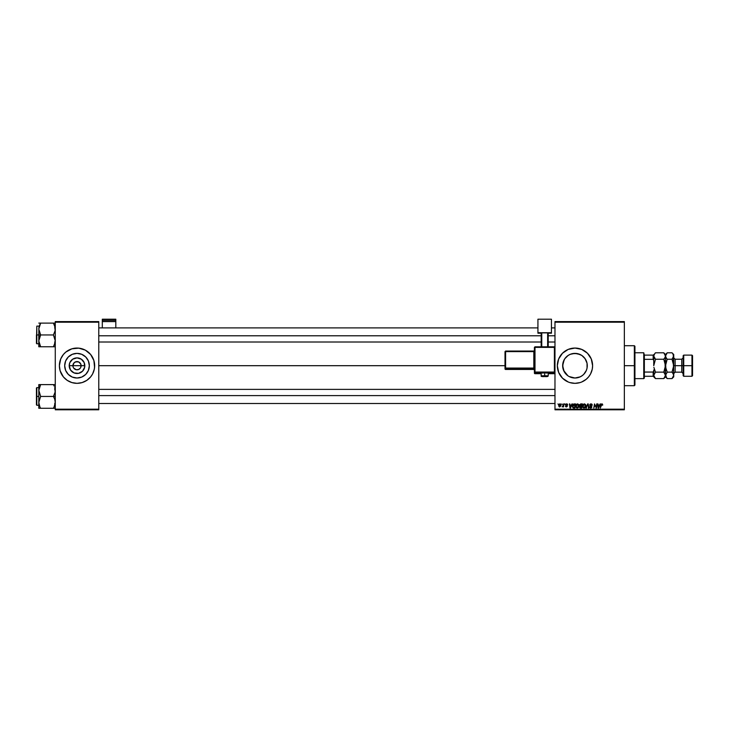 <?xml version="1.0" encoding="UTF-8"?>
<svg xmlns="http://www.w3.org/2000/svg" width="729" height="729" viewBox="0 0 729 729"><rect width="100%" height="100%" fill="white"/><g stroke="black" fill="none" stroke-linecap="round" stroke-linejoin="round"><path stroke-width="1.09" d="M73.21 367.27L72.9 365.694A4.119 4.119 0 0 0 77.019 369.813A4.119 4.119 0 0 0 81.129 365.694L84.819 365.694A7.809 7.809 0 0 1 77.019 373.503A7.809 7.809 0 0 1 69.209 365.694L81.129 365.694A4.119 4.119 0 0 1 77.019 369.813A4.119 4.119 0 0 1 72.9 365.694L74.103 362.787L76.217 361.657L77.821 361.657L79.306 362.277L80.819 364.117L80.819 367.27M76.217 369.731L73.593 367.981L76.217 369.731L78.586 369.494L77.019 369.813M89.339 365.694A12.32 12.32 0 0 1 77.019 378.014A12.32 12.32 0 0 1 64.69 365.694L65.628 360.983L68.298 356.982L72.299 354.312L77.019 353.374L81.73 354.312L85.73 356.982L88.4 360.983L89.339 365.694L88.4 370.414L85.73 374.405L81.73 377.075L77.019 378.014L72.299 377.075L68.298 374.405L65.628 370.414L64.69 365.694A12.32 12.32 0 0 1 77.019 353.374A12.32 12.32 0 0 1 89.339 365.694M59.377 365.712A17.633 17.633 0 0 0 71.87 382.57M71.898 382.57L77.019 383.336L82.131 382.57A17.633 17.633 0 0 0 94.314 369.138L94.652 365.694A17.633 17.633 0 0 1 77.019 383.336A17.633 17.633 0 0 1 59.377 365.694L60.133 370.815L63.377 376.884L67.214 380.356L71.898 382.57A17.633 17.633 0 0 0 82.113 382.579M82.131 382.57L86.815 380.356L90.651 376.884L92.574 374.013L94.314 369.138A17.633 17.633 0 0 0 94.652 365.712M585.733 359.689L587.045 363.261L587.045 368.145L587.292 365.694A12.32 12.32 0 0 1 574.971 378.014A12.32 12.32 0 0 1 562.651 365.694L563.599 370.441M583.546 374.542L584.904 372.993M580.813 376.547L582.79 375.216M582.061 375.772L579.683 377.075L574.971 378.014L569.13 376.547M580.238 376.838L574.981 378.014L578.607 377.467M571.354 377.476L569.759 376.866M565.103 373.075L566.351 374.496M581.733 381.987A17.633 17.633 0 0 0 592.267 369.138L592.604 365.694A17.633 17.633 0 0 1 574.971 383.336A17.633 17.633 0 0 1 557.33 365.694L558.678 372.446A17.633 17.633 0 0 0 568.21 381.987L569.85 382.57A17.633 17.633 0 0 0 580.065 382.579M568.237 381.996A17.633 17.633 0 0 0 569.832 382.57L574.971 383.336L580.093 382.57A17.633 17.633 0 0 0 581.696 381.996L586.162 379.326L588.604 376.884L590.526 374.013L592.267 369.138A17.633 17.633 0 0 0 592.522 367.443M592.522 367.407A17.633 17.633 0 0 0 592.604 365.712M98.77 365.694L505.006 365.694L98.77 365.694M80.436 367.981L78.586 369.494M564.155 371.599L562.651 365.694L564.2 359.716M587.055 368.099L586.326 370.469L587.055 368.118L587.045 363.261L587.292 365.694A12.32 12.32 0 0 0 574.971 353.374A12.32 12.32 0 0 0 562.651 365.694L562.888 363.261L562.879 368.099L563.581 370.414L567.946 375.827M574.981 378.014L572.547 377.777M586.326 370.469L585.751 371.662M554.979 409.789L624.352 409.789L624.352 409.197L554.979 409.197L554.979 322.191L624.352 322.191L624.352 409.197L624.352 321.598L554.979 321.598L624.352 321.598L624.352 322.191L554.979 322.191L554.979 321.598L554.979 409.197L624.352 409.197L624.352 409.789L554.979 409.789L554.979 409.197L554.979 409.789M564.811 403.912L565.157 404.495L564.811 403.912M561.931 403.912L562.269 404.495L561.931 403.912M577.568 403.857L576.466 404.349L575.792 405.834L576.092 407.484L577.113 408.076L578.297 407.593L578.954 406.117L578.68 404.504L577.568 403.857L575.773 406.244L577.195 408.076L578.416 407.456L578.981 405.634L577.641 403.857M571.946 403.912L571.436 405.032L569.978 405.032L569.413 403.912L569.969 408.021L572.411 403.912L571.436 405.032L569.978 405.032L569.413 403.912L569.969 408.021L572.411 403.912L570.497 408.021L569.969 408.021L569.841 403.912M580.749 403.912L579.655 404.713L580.084 406.017L579.537 407.311L581.706 408.021L582.398 403.912L580.749 403.912L582.398 403.912L580.749 403.912L579.564 405.187L580.084 407.958L581.706 408.021L582.398 403.912L581.706 408.021L580.011 407.93M586.335 408.021L587.674 403.912L585.87 408.021L587.875 404.495L588.85 408.021L588.221 403.912L587.674 403.912L588.221 403.912L587.674 403.912L585.87 408.021L587.875 404.495L588.85 408.021L588.221 403.912L588.412 408.021M602.282 404.832L601.835 404.34L602.245 405.187L601.835 404.34L601.279 405.114L600.35 408.021L600.86 405.005L601.862 403.857L602.71 404.759L602.209 403.912L601.143 404.221L600.35 408.021L601.443 404.54L602.673 405.142L601.862 403.857L600.86 405.005L600.35 408.021L601.835 404.34L602.673 405.142L601.771 404.34M594.664 405.616L593.807 408.021L594.509 403.912L596.14 407.393L596.714 403.912L596.14 407.393L594.509 403.912L593.807 408.021L594.818 404.531L596.45 408.021L597.151 403.912L596.14 407.393L594.509 403.912L593.807 408.021L594.818 404.531L596.45 408.021L597.151 403.912L595.994 408.021M558.678 372.446L562.496 378.169L568.219 381.987M580.093 382.57L581.715 381.987M592.604 365.694L591.265 358.941L587.437 353.228L581.715 349.401L574.971 348.061L568.219 349.401L562.496 353.228L558.678 358.941L557.33 365.694A17.633 17.633 0 0 1 574.971 348.061A17.633 17.633 0 0 1 592.604 365.694A17.633 17.633 0 0 0 592.522 363.99M600.113 403.912L599.602 405.032L598.144 405.032L597.57 403.912L598.135 408.021L600.568 403.912L599.602 405.032L598.144 405.032L597.57 403.912L598.135 408.021L600.568 403.912L598.664 408.021L598.135 408.021L598.008 403.912M591.009 403.857L590.098 404.176L589.734 405.251L591.374 407.265L589.506 407.001L590.235 408.003L591.538 407.793L591.793 406.591L590.162 404.877L591.201 404.358L592.285 405.251L591.994 404.231L591.009 403.857L589.725 405.069L591.429 407.01L590.718 407.593L589.506 406.791L590.709 408.076L591.857 406.982L590.144 405.023L590.982 404.34L592.285 405.251L591.009 403.857L589.725 404.941M584.403 403.857L583.3 404.349L582.635 405.834L582.936 407.484L583.956 408.076L585.141 407.593L585.788 406.117L585.524 404.504L584.403 403.857L582.608 406.244L584.029 408.076L585.259 407.456L585.815 405.634L584.485 403.857M567.7 404.868L567.271 403.994L565.977 404.076L565.722 405.014L566.898 406.208L565.458 406.044L565.731 406.727L567.317 406.281L566.278 404.34L567.7 404.923L566.679 403.857L565.668 404.723L566.852 405.925L566.451 406.582L565.458 406.044L566.433 406.955L567.326 406.108L566.096 404.686L566.661 404.231L567.7 404.923L566.661 404.231L566.096 404.686L567.326 406.108L566.433 406.955L565.458 406.044L566.451 406.582L566.852 405.925L565.668 404.723L566.679 403.857L567.7 404.868L566.679 403.857L565.668 404.723L566.497 403.866M573.677 404.012L574.343 403.912L572.876 404.668L572.502 407.083L573.194 407.93L574.862 408.021L575.555 403.912L573.677 404.012L572.402 406.335L573.313 407.967L574.862 408.021L575.555 403.912L574.862 408.021L573.377 407.985M560 403.857L558.669 405.707L559.662 406.955L561.02 405.051L560 403.857L561.02 405.051L560 403.857L559.134 404.276L558.678 405.925L559.444 406.928L560.856 406.007L560.883 404.404L560 403.857L560.528 404.003M563.581 403.912L563.143 405.916L562.196 406.846L563.18 406.281L563.508 406.9L564.009 403.912L562.196 406.846L563.18 406.281L563.508 406.9L564.009 403.912L563.07 406.9M557.977 403.912L558.314 404.495L557.977 403.912M584.95 358.458L587.055 363.288M569.641 354.586L572.547 353.611L577.377 353.611L581.815 355.451L585.214 358.85M580.822 354.85L582.043 355.606M567.946 355.57L570.251 354.312L574.971 353.374L580.229 354.558M577.386 353.611L578.589 353.92M562.879 363.288L564.72 358.85L566.351 356.891M81.129 365.694L72.9 365.694A4.119 4.119 0 0 1 77.019 361.584A4.119 4.119 0 0 1 81.129 365.694A4.119 4.119 0 0 0 77.019 361.584A4.119 4.119 0 0 0 72.9 365.694L69.209 365.694L69.802 362.705L72.681 359.206L77.019 357.884L81.356 359.206L84.227 362.705L84.673 367.216L82.532 371.216L78.541 373.348L74.03 372.911L70.522 370.031L69.209 365.694A7.809 7.809 0 0 1 77.019 357.884A7.809 7.809 0 0 1 84.819 365.694L81.129 365.694M55.267 409.789L98.77 409.789L98.77 409.197L55.267 409.197L55.267 322.191L98.77 322.191L98.77 409.197L98.77 321.598L55.267 321.598L98.77 321.598L98.77 322.191L55.267 322.191L55.267 321.598L55.267 409.197L98.77 409.197L98.77 409.789L55.267 409.789L55.267 409.197L55.267 409.789M94.57 367.425L93.895 360.573L90.651 354.504L85.329 350.139L78.741 348.143L71.898 348.817L65.829 352.061L63.377 354.504L60.717 358.941L59.377 365.694A17.633 17.633 0 0 1 77.019 348.061A17.633 17.633 0 0 1 94.652 365.694A17.633 17.633 0 0 0 82.158 348.827M592.522 363.944A17.633 17.633 0 0 0 581.733 349.41M581.696 349.391A17.633 17.633 0 0 0 580.111 348.827M580.065 348.808A17.633 17.633 0 0 0 568.237 349.391M568.21 349.41A17.633 17.633 0 0 0 558.678 358.941M563.781 352.061L562.496 353.228M562.496 378.169L563.781 379.326M564.747 358.805L568.119 355.451M586.353 370.414L583.683 374.405L581.815 375.945M569.13 354.85L567.144 356.171M574.953 353.374L571.345 353.92M585.196 358.814L583.683 356.982M587.045 363.261L585.815 359.844M82.113 348.808A17.633 17.633 0 0 0 71.916 348.808M71.87 348.827A17.633 17.633 0 0 0 59.377 365.676L59.459 367.425M94.652 365.694L94.57 363.962M93.895 360.573L93.312 358.941M59.459 363.962L59.377 365.694M60.133 370.815L60.717 372.446M83.862 355.451L81.73 354.312M66.767 358.85L65.628 360.983M70.166 375.945L72.299 377.075M87.261 372.537L88.4 370.414M73.593 363.406L73.21 364.117M80.819 364.117L78.586 361.894L75.442 361.894M77.821 361.657L77.019 361.584M595.438 406.472L594.864 404.732M595.092 405.506L594.818 404.531M596.167 407.147L595.812 406.272L596.14 407.393L596.276 406.418M598.354 406.545L598.418 407.055M599.366 405.515L598.801 406.736L599.366 405.515L598.199 405.515L599.366 405.515M601.835 404.34L601.279 405.114L601.835 404.34M600.86 405.005L601.862 403.857L602.71 404.759L601.954 403.857M590.153 404.923L590.982 404.34L590.144 405.023L590.982 404.34L591.748 404.695L590.982 404.34L591.866 405.169L590.982 404.34L590.144 405.023L591.857 406.982L590.709 408.076L589.934 406.755M590.153 404.95L591.374 406.089M590.572 407.584L589.943 407.001M591.183 406.582L590.718 407.593L591.429 407.01L590.718 407.593L591.429 407.01L590.718 407.593L591.429 407.01L589.725 405.069M591.31 406.682L590.536 406.217M590.864 405.789L590.39 405.506M588.021 405.57L587.875 404.495L587.528 405.333L587.875 404.495M585.633 404.713L585.797 405.315M582.608 406.244L582.671 405.643M584.53 407.465L583.929 407.593L584.922 407.137L585.387 405.616L584.303 407.566M583.428 407.338L583.072 406.654M585.332 406.226L585.041 406.973M585.369 406.017L584.376 404.34L585.369 406.026M584.047 407.593L583.036 406.29L583.61 407.484M583.036 406.29L584.376 404.34L584.904 404.513L584.376 404.34M585.341 405.16L585.387 405.616M579.564 405.187L580.084 406.017L579.564 405.187L580.084 406.017L579.564 405.187L580.084 406.017L579.509 407.028L580.084 406.017L579.509 407.028L580.649 408.021L579.509 407.028L580.084 406.017L579.573 405.069M580.658 404.413L579.992 405.196L581.086 404.385L579.992 405.196L580.74 405.78L580.102 405.588L581.651 405.78L579.992 405.196L580.74 405.78L579.992 405.196L580.539 404.44M579.992 406.691L580.876 406.263L579.938 407.01L581.35 407.547L580.074 406.554M580.248 406.381L581.569 406.263L581.35 407.547L581.569 406.263L579.938 407.01M581.888 404.385L581.651 405.78L581.888 404.385L581.086 404.385L581.888 404.385M567.271 404.978L566.661 404.231L567.271 404.978L566.661 404.231L567.271 404.978L566.661 404.231L566.096 404.686L567.326 406.108L566.433 406.955L565.522 406.408M567.208 404.577L566.561 404.24M566.105 404.641L567.326 406.108L566.433 406.955M566.597 405.233L567.29 406.363M565.886 405.989L566.451 406.582L565.886 405.989L566.451 406.582L565.886 405.989L566.451 406.582L566.898 406.171L565.886 405.269M566.397 406.582L566.852 405.925L566.032 405.379M570.187 406.545L570.032 405.515L570.297 407.575L571.199 405.515L570.251 407.055M570.032 405.515L571.199 405.515L570.032 405.515M572.83 406.363L573.349 407.475L572.857 405.944L573.349 407.475L572.83 406.363L575.044 404.385L574.507 407.547L573.75 407.538M572.857 405.944L574.17 404.404M578.79 404.713L578.963 405.315M578.607 407.174L578.935 406.208M578.416 407.456L577.195 408.076M577.696 407.465L577.095 407.593L578.143 407.055L578.553 405.616L577.459 407.566M576.584 407.338L576.229 406.654M578.498 406.226L577.532 404.34L578.553 405.616L578.307 406.8M576.767 407.484L576.202 406.29L577.204 407.593L578.079 407.137M576.202 406.29L577.532 404.34L578.061 404.513L577.532 404.34M559.07 404.358L559.526 403.975M559.608 406.572L559.107 405.47L559.799 406.572L559.097 405.707L559.681 406.582L560.592 405.096L560 404.231L559.097 405.707L559.681 406.582M559.189 405.105L559.425 404.586M560.483 405.798L560.2 406.326M560.583 405.333L560 404.231L560.546 405.57M559.097 405.588L560 404.231M563.18 406.281L562.196 406.846M562.578 406.472L563.317 405.315M574.498 404.385L575.044 404.385L574.507 407.547L573.887 407.547M560.145 404.249L560.583 404.95M634.348 365.694L634.932 365.694L634.932 346.293L634.932 385.094L634.932 365.694L634.348 365.694L634.348 345.71L634.348 365.694L624.352 365.694L634.348 365.694L634.348 385.687L634.348 365.694M38.938 330.583L38.801 334.948L40.633 334.948L38.801 329.034L40.633 323.111L53.436 323.111L55.131 327.476L55.131 330.565L53.436 334.948L40.633 334.948L38.938 330.583M36.45 343.25L36.805 326.127L36.805 334.948L38.801 334.948L38.801 340.862L40.633 334.948L53.436 334.948L55.131 339.313L55.131 342.393L53.436 346.776L40.633 346.776L38.801 340.862L38.801 346.776L55.267 346.776M38.801 326.127L36.805 326.127L36.45 343.414M38.874 342.001L38.801 346.776M38.929 342.393L39.84 345.254M54.219 345.264L55.267 340.862L53.436 334.948L55.131 330.565L54.748 325.972L55.194 327.895M39.931 324.441L39.311 325.981L40.633 323.111L39.895 323.111L40.633 323.111L39.895 324.523L40.633 323.111L53.436 323.111L54.165 324.523L53.436 323.111L55.267 323.111L53.436 323.111L55.131 327.476M39.895 323.111L38.801 323.111L40.633 323.111L38.938 327.485M38.874 327.895L38.801 334.948L36.805 334.948L36.805 343.769L36.805 326.127M36.45 334.948L36.45 343.414L36.45 334.948M39.895 345.364L40.633 346.776L39.311 346.776M39.895 336.361L40.633 334.948L38.801 334.948L38.801 340.862L39.895 336.361M54.939 326.601L54.757 325.991L54.939 326.601M98.77 335.777L541.164 335.777L98.77 335.777M548.217 335.777L554.979 335.777L548.217 335.777M54.939 343.295L55.194 342.001M38.938 327.476L39.129 326.601M54.165 346.776L54.748 346.776M554.979 395.61L98.77 395.61L554.979 395.61M55.131 400.804L55.131 403.912L54.174 406.864L55.267 402.362L54.748 399.301L55.131 400.804M55.194 389.386L54.748 387.482L55.131 392.056L53.436 396.439L55.267 396.439L53.436 396.439L54.748 399.301L53.436 396.439L40.633 396.439L38.801 390.525L40.633 384.611L39.895 386.024L40.633 384.611L38.801 384.611L39.311 384.611L38.801 384.611L38.801 396.439L36.805 396.439L36.805 405.26L36.45 387.974L36.45 404.905M38.874 403.502L38.929 400.832L40.633 396.439L53.436 396.439L55.131 392.056L54.748 387.473L55.131 388.967M39.84 406.755L38.801 402.362L38.801 408.276L39.895 408.276L39.311 408.276M54.165 408.276L53.436 408.276L54.165 406.864L53.436 408.276L40.633 408.276L39.895 406.864L40.633 408.276L55.267 408.276L53.436 408.276L54.748 405.415L54.128 406.955M54.219 386.133L53.436 384.611L40.633 384.611L53.436 384.611L54.165 386.024L53.436 384.611L54.165 384.611L53.436 384.611L54.174 386.024M55.267 384.611L54.748 384.611M39.895 406.864L38.929 403.893M36.45 404.75L36.45 396.439L38.801 396.439L38.801 402.362L40.633 396.439L38.801 390.206M36.805 396.439L36.805 387.628L36.805 396.439M36.45 396.439L36.45 387.974L36.45 396.439M39.895 384.611L38.938 384.611L40.633 384.611L39.895 386.024L40.633 384.611L38.801 384.611L38.801 408.276M38.801 390.525L38.874 389.386M39.849 386.124L39.311 387.482M39.129 404.786L39.311 405.406L39.129 404.786M54.939 404.786L55.194 403.502M39.129 388.101L39.311 387.491M643.753 352.763L644.345 355.114L643.753 352.763L634.932 352.763L643.753 352.763L643.753 378.633L634.932 378.633L643.753 378.633L643.753 352.763M644.345 378.041L643.753 378.633L644.345 376.273L644.345 378.041M653.749 360.573L653.157 359.333L644.345 359.333L644.345 372.054L644.345 355.114L644.345 359.333L653.157 359.333L653.749 360.573L653.749 355.114L644.345 355.114L653.157 355.114L653.157 359.333L653.157 355.114L653.749 355.114L653.749 365.694L655.48 359.242L653.749 356.025L654.232 357.675L653.749 356.025L654.779 353.565L655.48 352.8L663.782 352.8L655.48 352.8L653.749 355.114M653.749 376.273L644.345 376.273L644.345 372.054L644.345 376.273L653.749 376.273L653.749 370.824L653.157 372.054L644.345 372.054L653.157 372.054L653.157 376.273L653.157 372.054L653.749 370.824L653.749 376.018M683.729 365.694L683.729 355.114L683.729 365.694L692.55 365.694L692.55 355.697L692.55 375.69L691.958 355.114L691.958 365.694L683.729 365.694L683.729 376.273L683.729 365.694L683.146 365.694L683.729 365.694M683.146 355.697L683.146 375.69L683.146 365.694L681.733 365.694L683.146 365.694L683.146 355.697L683.729 355.114L691.958 355.114L692.55 355.697M672.721 353.592L673.733 356.025L672.01 359.242L672.703 360.782L672.01 359.242L673.605 356.873L673.733 354.522L673.733 365.694L675.145 365.694L675.145 372.164L673.733 373.576M673.359 362.75L673.733 375.371L673.614 364.017L673.733 365.694L681.733 365.694L675.145 365.694L675.145 359.224L675.145 372.164L681.733 372.164L681.733 359.224L683.146 357.821M654.779 353.565L653.749 356.025L654.232 357.675M665.003 362.304L663.782 359.242L665.021 357.684L663.782 359.242L664.474 360.782L663.782 359.242L665.377 356.873L665.012 354.34L665.386 356.855L663.782 359.242L655.48 359.242L663.782 359.242L665.504 365.694L663.782 372.145L655.48 372.145L653.877 367.37L655.48 372.145L663.782 372.145L665.504 375.371L663.782 378.597L655.48 378.597L653.749 375.371L655.48 372.145L653.749 375.371L654.797 377.841M673.733 354.522L672.01 352.8L667.235 352.8L665.504 354.522L663.782 352.8L665.504 356.025L665.504 354.522L665.632 356.855L666.534 358.477L665.504 356.025L667.235 352.8L666.543 353.565L667.235 352.8L672.01 352.8L672.703 353.565L673.733 356.025L672.01 359.242L673.733 365.694L673.241 354.34M653.749 376.866L655.48 378.597L654.779 377.822L655.48 378.597L663.782 378.597L665.504 376.866L665.03 373.713M665.012 362.322L665.504 375.371L665.386 364.026L665.386 367.37L663.891 371.918M653.877 374.524L655.48 372.145L654.779 370.605L655.48 372.145L653.877 374.524L653.877 376.2M653.749 361.42L653.749 365.694L655.48 359.242L654.779 358.477M665.386 376.2L665.03 377.021M663.782 372.145L664.474 372.911M673.25 377.039L672.01 378.597L673.733 375.371L673.733 376.866L673.614 374.533L673.614 376.2L672.01 378.597L667.235 378.597L665.632 376.219L665.632 374.533L667.235 372.145L665.632 367.38L665.504 356.025L665.504 365.694L667.126 359.47M664.493 353.592L665.021 354.358M665.386 355.187L665.03 354.367M665.021 357.684L665.377 356.873L665.021 357.684M653.749 369.968L653.749 370.824M653.749 354.522L653.749 355.378M665.504 356.025L665.987 357.675L665.504 356.025L666.534 353.565M665.887 368.619L665.632 364.026L667.235 359.242L665.987 357.675M665.987 369.011L667.235 372.145L672.01 372.145L673.733 365.694L672.01 372.145L667.235 372.145L665.632 374.524L667.235 372.145L666.543 370.605L667.235 372.145L665.504 375.371L665.504 376.866L667.235 378.597L672.01 378.597L673.733 376.866M665.632 376.2L665.632 374.533L666.552 377.841M672.01 372.145L673.605 374.524L672.12 371.918M673.259 362.377L672.01 359.242L667.235 359.242L672.01 359.242L673.733 356.025M673.614 355.187L673.259 354.367M672.703 372.911L673.733 375.371L673.259 373.713M667.235 359.242L666.543 358.477M673.25 357.684L673.605 356.873L673.25 357.684M673.605 376.219L673.733 375.371M665.996 373.704L665.632 374.524L665.996 373.704M683.146 373.576L681.733 372.164L681.733 359.224L675.145 359.224L673.733 357.821M683.146 375.69L683.729 376.273L691.958 376.273L691.958 365.694L691.958 376.273L692.55 375.69M115.82 327.895L115.82 319.211L115.82 320.377L102.297 320.377L102.297 319.211L115.82 319.211L102.297 319.211L102.297 327.895L102.297 321.589L115.82 321.589L115.82 327.895M102.297 321.589L115.82 321.589L115.82 320.377L102.297 320.377L102.297 321.589M546.039 373.038L548.217 372.929L544.691 372.801L544.691 376.556L547.634 376.456L541.811 376.474L544.691 376.556L544.691 375.736L541.164 375.863L544.691 375.736L544.691 372.801L541.164 372.929L543.342 373.038M534.995 347.368L554.395 347.368L554.395 346.804L534.995 346.804L534.403 347.396L534.995 347.368L534.995 346.804L534.403 347.396L534.403 372.072L534.995 372.045L534.995 347.368L534.403 347.396L534.403 373.111A0.592 0.583 0 0 0 534.995 373.695L534.995 372.656L554.395 372.656L554.395 373.695L548.217 373.695L554.395 373.695A0.592 0.583 -0 0 0 554.979 373.111L554.979 347.396L554.395 347.368L554.395 372.045L534.995 372.045L534.995 347.368L554.395 347.368L554.395 372.045L534.403 372.072L534.995 373.695L534.995 372.656A0.592 0.583 180 0 1 534.403 372.072L534.995 372.656L534.995 372.045L534.995 372.656L554.395 372.656L554.395 373.695L554.395 373.13M551.452 332.725L551.452 333.226L548.217 333.226L551.452 333.226L551.452 319.211L537.929 319.211L537.929 332.725L551.452 332.725L537.929 332.725L537.929 333.226L537.929 319.211L551.452 319.211L551.452 332.725M541.164 333.226L537.929 333.226L541.164 333.226M548.217 332.871L541.164 332.871L541.164 346.804L541.164 332.871L547.634 332.852L547.634 346.804L547.634 332.852L548.217 332.871L548.217 346.804L548.217 332.871M541.756 346.804L541.756 332.852L541.756 346.804M541.164 373.695L534.995 373.695A0.592 0.583 180 0 1 534.403 373.111M544.691 372.801L541.164 372.929L541.164 375.863C540.809 376.492 541.984 376.72 544.691 376.556C546.987 376.747 548.162 376.519 548.217 375.863L544.691 375.736L548.217 375.863L548.217 372.929L544.691 372.801M505.598 351.606L533.819 351.606L533.819 368.063L534.403 368.036L533.819 368.664A0.592 0.583 180 0 1 534.403 369.257A0.592 0.583 -0 0 0 533.819 368.664L533.819 368.063L505.598 368.063L505.598 368.664L505.006 368.081L505.598 368.664A0.592 0.583 180 0 1 505.006 368.081L505.006 368.874A0.592 0.583 0 0 0 505.598 369.457L505.598 368.664L533.819 368.664L533.819 369.457A0.592 0.583 180 0 1 534.403 370.05A0.592 0.583 -0 0 0 533.819 369.457L505.598 369.457L505.598 368.664L533.819 368.664L533.819 369.457L505.598 369.457L505.006 368.874L505.006 368.081L505.598 368.063L505.598 351.606L533.819 351.606L533.819 368.063L505.598 368.063L505.598 351.606L505.006 351.633L505.006 368.081L505.006 351.633L505.598 351.041L505.006 351.633L505.598 351.041L505.598 351.606L505.598 351.041L533.819 351.041A0.592 0.583 -0 0 0 534.403 350.458L533.819 351.041L505.598 351.041M533.819 351.606L533.819 351.041L534.403 351.588L533.819 351.606M554.979 373.111L554.395 373.695L554.979 372.072A0.592 0.583 180 0 1 554.395 372.656L554.395 372.045L554.395 372.656A0.592 0.583 0 0 0 554.979 372.072L554.395 372.045L554.979 372.072L554.979 347.396L554.395 346.804L554.979 347.396L554.395 346.804L534.995 346.804M624.352 345.71L634.348 345.71L634.932 346.293M624.352 385.687L634.348 385.687L634.932 385.094M54.675 342.001L55.267 342.594M38.801 343.769L36.805 343.769M54.675 327.895L55.267 327.303M98.77 327.895L537.929 327.895M551.452 327.895L554.979 327.895M98.77 342.001L541.164 342.001M548.217 342.001L554.979 342.001M554.979 403.502L98.77 403.502M554.979 389.386L98.77 389.386M54.675 389.386L55.267 388.803M38.801 405.26L36.805 405.26M38.801 387.628L36.805 387.628M54.675 403.502L55.267 404.085M534.403 370.05L533.819 369.457L505.598 369.457L505.006 368.874M554.395 373.695L548.217 373.695"/></g></svg>
